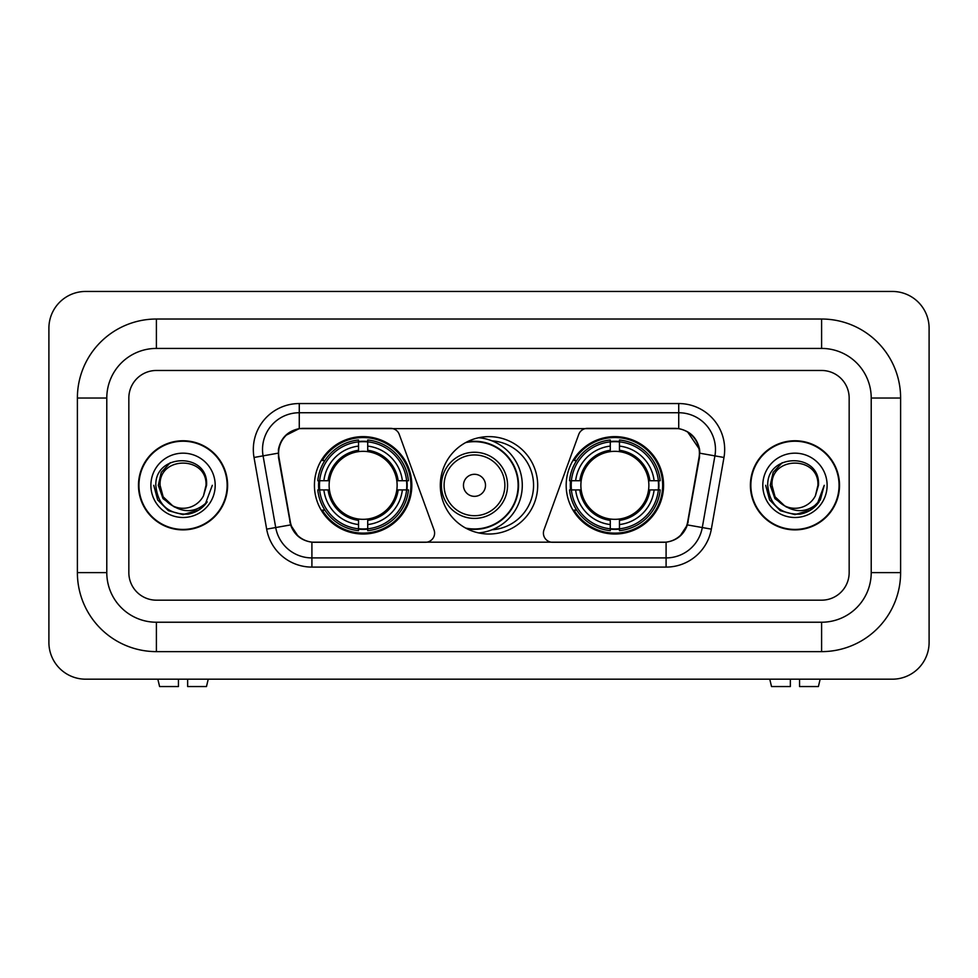 <?xml version="1.0" encoding="UTF-8"?>
<svg xmlns="http://www.w3.org/2000/svg" width="978" height="978" viewBox="0 0 978 978"><rect width="100%" height="100%" fill="white"/><g stroke="black" fill="none" stroke-linecap="round" stroke-linejoin="round"><path stroke-width="1.47" d="M434.599 533.108A9.193 9.193 0 0 1 425.406 542.289L314.745 542.289A24.805 24.805 0 0 1 290.319 521.787L278.974 457.472A24.805 24.805 0 0 1 303.4 428.364L390.625 428.364A9.193 9.193 0 0 1 399.256 434.403L434.036 529.954A9.193 9.193 0 0 1 434.599 533.108M566.176 485.32A48.692 48.692 0 0 0 614.869 534.025A48.692 48.692 0 0 0 663.573 485.32A48.692 48.692 0 0 0 614.869 436.628A48.692 48.692 0 0 0 566.176 485.32M314.427 485.32A48.692 48.692 0 0 0 363.131 534.025A48.692 48.692 0 0 0 411.824 485.32A48.692 48.692 0 0 0 363.131 436.628A48.692 48.692 0 0 0 314.427 485.32M318.804 489.917A44.56 44.56 0 0 1 318.804 480.736M570.553 489.917A44.56 44.56 0 0 1 570.553 480.736M491.971 440.858A44.56 44.56 0 0 1 533.56 485.32A44.56 44.56 0 0 1 491.971 529.783M537.692 485.32A48.692 48.692 0 0 1 489 534.025A48.692 48.692 0 0 1 440.308 485.32A48.692 48.692 0 0 1 489 436.628A48.692 48.692 0 0 1 537.692 485.32M674.6 428.364L587.375 428.364A9.193 9.193 0 0 0 578.744 434.403L543.964 529.954A9.193 9.193 0 0 0 552.594 542.289L663.255 542.289A24.805 24.805 0 0 0 687.681 521.787L699.025 457.472A24.805 24.805 0 0 0 674.6 428.364M138.485 485.32A44.56 44.56 0 0 0 183.045 529.88A44.56 44.56 0 0 0 227.605 485.32A44.56 44.56 0 0 0 183.045 440.76A44.56 44.56 0 0 0 138.485 485.32M750.395 485.32A44.56 44.56 0 0 0 794.955 529.88A44.56 44.56 0 0 0 839.515 485.32A44.56 44.56 0 0 0 794.955 440.76A44.56 44.56 0 0 0 750.395 485.32M278.412 449.489C280.796 437.997 287.74 431.041 299.268 428.633L678.732 428.633C690.236 431.029 697.192 437.985 699.588 449.489L699.49 457.472L687.387 524.917C683.756 534.905 676.654 540.663 666.091 542.179L311.909 542.179C301.371 540.675 294.268 534.929 290.613 524.917L278.51 457.472L278.412 449.489M285.466 435.565L299.268 428.633L299.268 412.74L678.732 412.74A36.748 36.748 0 0 1 714.918 455.87L702.29 527.545A36.748 36.748 0 0 1 666.091 557.912L311.909 557.912A36.748 36.748 0 0 1 275.71 527.545L263.082 455.87A36.748 36.748 0 0 1 299.268 412.74L299.268 403.547L678.732 403.547L678.732 428.633M687.461 431.689L699.588 449.489L699.857 453.217L723.977 457.472L711.336 529.135A45.942 45.942 0 0 1 666.091 567.093L311.909 567.093A45.942 45.942 0 0 1 266.664 529.135L254.023 457.472A45.942 45.942 0 0 1 299.268 403.547M314.28 542.289L311.909 542.179L311.909 567.093M666.091 567.093L666.091 542.179L663.72 542.289M711.336 529.135L687.387 524.917L679.967 536.213M298.192 536.36L290.613 524.917L266.664 529.135M688.145 521.787L687.999 522.57M290.001 522.57L289.855 521.787M254.023 457.472L278.143 453.169M849.161 398.034A27.567 27.567 0 0 0 821.606 370.479L156.394 370.479A27.567 27.567 0 0 0 128.839 398.034L128.839 572.607A27.567 27.567 0 0 0 156.394 600.174L821.606 600.174A27.567 27.567 0 0 0 849.161 572.607L849.161 398.034A27.567 27.567 0 0 0 821.606 370.479L156.394 370.479A27.567 27.567 0 0 0 128.839 398.034L128.839 572.607A27.567 27.567 0 0 0 156.394 600.174L821.606 600.174A27.567 27.567 0 0 0 849.161 572.607L849.161 398.034M227.141 485.32A44.108 44.108 0 0 0 183.045 441.225A44.108 44.108 0 0 0 138.937 485.32A44.108 44.108 0 0 0 183.045 529.428A44.108 44.108 0 0 0 227.141 485.32M212.324 485.32L205.099 504.599L200.991 508.462M174.426 507.02L163.033 498.646L158.314 485.32L161.236 472.362L170.306 462.68M172.421 505.687L163.155 496.812L160.074 485.32C158.668 455.699 207.422 455.699 206.016 485.32L203.497 495.773L206.566 485.32C208.84 452.154 154.817 452.973 155.82 485.32C157.654 504.868 168.424 514.477 188.131 514.159C196.162 512.619 202.519 508.523 207.214 501.861C196.615 512.044 185.123 513.377 172.739 505.846L163.155 496.812L160.074 485.32C158.668 455.699 207.422 455.699 206.016 485.32L203.497 495.773A22.971 22.971 0 0 1 172.739 505.846L163.155 496.812L160.074 485.32C158.668 455.699 207.422 455.699 206.016 485.32L203.497 495.773M172.739 505.846C164.707 501.421 160.478 494.575 160.074 485.32C158.668 455.699 207.422 455.699 206.016 485.32M150.881 485.32A32.152 32.152 0 0 0 183.045 517.484A32.152 32.152 0 0 0 215.197 485.32A32.152 32.152 0 0 0 183.045 453.169A32.152 32.152 0 0 0 150.881 485.32M207.214 501.861L198.986 509.893M198.791 510.015L188.131 514.159L198.852 509.978L188.131 514.159L198.852 509.978L183.045 514.611L168.399 510.687L157.678 499.966L153.754 485.32M178.448 679.184L178.448 686.544L159.597 686.544L157.849 679.184L159.597 686.544M206.48 686.544L208.228 679.184L206.48 686.544L187.642 686.544L187.642 679.184M839.063 485.32A44.108 44.108 0 0 0 794.955 441.225A44.108 44.108 0 0 0 750.86 485.32A44.108 44.108 0 0 0 794.955 529.428A44.108 44.108 0 0 0 839.063 485.32M810.725 510.003L800.187 514.135L810.725 510.003L800.187 514.135L810.725 510.003L794.955 514.611L780.31 510.687L769.6 499.966L765.676 485.32L769.6 499.966L780.31 510.687L794.955 514.611L809.601 510.687L820.322 499.966L824.246 485.32L817.009 504.599L812.901 508.462M786.336 507.02L774.943 498.646L770.224 485.32L773.158 472.362L782.229 462.68M784.649 505.846C776.618 501.421 772.4 494.575 771.984 485.32C770.578 455.699 819.332 455.699 817.926 485.32L815.407 495.773A22.971 22.971 0 0 1 784.649 505.846L775.065 496.812L771.984 485.32L775.065 496.812L784.332 505.687L775.065 496.812L771.984 485.32C770.578 455.699 819.332 455.699 817.926 485.32L815.407 495.773L818.476 485.32C820.762 452.154 766.728 452.973 767.73 485.32C769.564 504.868 780.334 514.477 800.041 514.159C808.072 512.619 814.429 508.523 819.124 501.861C808.525 512.044 797.033 513.377 784.649 505.846L784.552 505.809M817.926 485.32C819.332 455.699 770.578 455.699 771.984 485.32C770.578 455.699 819.332 455.699 817.926 485.32L815.407 495.773M762.803 485.32A32.152 32.152 0 0 0 794.955 517.484A32.152 32.152 0 0 0 827.119 485.32A32.152 32.152 0 0 0 794.955 453.169A32.152 32.152 0 0 0 762.803 485.32M819.124 501.861L810.909 509.893M824.246 485.32L820.322 499.966L809.601 510.687L794.955 514.611L780.31 510.687L769.6 499.966L765.676 485.32L769.6 499.966L780.31 510.687L794.955 514.611L809.601 510.687L820.322 499.966L824.246 485.32L820.322 499.966L809.601 510.687L794.955 514.611L780.31 510.687L769.6 499.966L765.676 485.32M819.063 501.959L810.921 509.88L819.063 501.959M367.716 528.817L367.716 530.663A45.575 45.575 0 0 0 408.462 489.917L406.616 489.917A43.729 43.729 0 0 1 367.716 528.817L367.716 524.563A39.511 39.511 0 0 0 402.361 489.917L396.811 489.917A33.998 33.998 0 0 0 367.716 451.64L367.716 441.836A43.729 43.729 0 0 1 406.616 480.736L408.462 480.736A45.575 45.575 0 0 0 367.716 439.99L367.716 441.836M319.635 489.917L317.789 489.917A45.575 45.575 0 0 0 358.535 530.663L358.535 528.817A43.729 43.729 0 0 1 319.635 489.917L323.889 489.917A39.511 39.511 0 0 0 358.535 524.563L358.535 519.012A33.998 33.998 0 0 0 396.811 489.917L398.168 489.917A35.342 35.342 0 0 1 367.716 520.369L367.716 524.563M358.535 441.836L358.535 439.99A45.575 45.575 0 0 0 317.789 480.736L319.635 480.736A43.729 43.729 0 0 1 358.535 441.836L358.535 446.09A39.511 39.511 0 0 0 323.889 480.736L329.439 480.736A33.998 33.998 0 0 0 358.535 519.012L358.535 520.369A35.342 35.342 0 0 1 328.082 489.917L323.889 489.917M319.72 489.917A43.643 43.643 0 0 1 319.72 480.736M367.716 441.922A43.643 43.643 0 0 0 358.535 441.922M406.53 480.736A43.643 43.643 0 0 1 406.53 489.917M406.616 480.736L402.361 480.736A39.511 39.511 0 0 0 367.716 446.09M402.361 489.917L406.616 489.917M358.535 524.563L358.535 528.817M396.811 480.736L402.361 480.736M367.716 519.061L367.716 520.369M358.535 519.012A33.998 33.998 0 0 1 329.439 489.917L328.082 489.917M367.716 528.719A43.643 43.643 0 0 1 358.535 528.719M323.889 480.736L319.635 480.736M358.535 451.579L358.535 446.09M367.716 451.64A33.998 33.998 0 0 0 329.439 480.736L328.082 480.736A35.342 35.342 0 0 1 358.535 450.283M367.716 451.579L367.716 450.283A35.342 35.342 0 0 1 398.168 480.736M324.892 460.516L322.3 460.516A47.775 47.775 0 0 1 410.907 485.32A47.775 47.775 0 0 1 322.3 510.137L324.892 510.137M619.465 528.817L619.465 530.663A45.575 45.575 0 0 0 660.211 489.917L658.365 489.917A43.729 43.729 0 0 1 619.465 528.817L619.465 524.563A39.511 39.511 0 0 0 654.111 489.917L648.561 489.917A33.998 33.998 0 0 0 619.465 451.64L619.465 441.836A43.729 43.729 0 0 1 658.365 480.736L660.211 480.736A45.575 45.575 0 0 0 619.465 439.99L619.465 441.836M571.384 489.917L569.538 489.917A45.575 45.575 0 0 0 610.284 530.663L610.284 528.817A43.729 43.729 0 0 1 571.384 489.917L575.639 489.917A39.511 39.511 0 0 0 610.284 524.563L610.284 519.012A33.998 33.998 0 0 0 648.561 489.917L649.918 489.917A35.342 35.342 0 0 1 619.465 520.369L619.465 524.563M610.284 441.836L610.284 439.99A45.575 45.575 0 0 0 569.538 480.736L571.384 480.736A43.729 43.729 0 0 1 610.284 441.836L610.284 446.09A39.511 39.511 0 0 0 575.639 480.736L581.189 480.736A33.998 33.998 0 0 0 610.284 519.012L610.284 520.369A35.342 35.342 0 0 1 579.832 489.917L575.639 489.917M571.47 489.917A43.643 43.643 0 0 1 571.47 480.736M619.465 441.922A43.643 43.643 0 0 0 610.284 441.922M658.28 480.736A43.643 43.643 0 0 1 658.28 489.917M658.365 480.736L654.111 480.736A39.511 39.511 0 0 0 619.465 446.09M654.111 489.917L658.365 489.917M610.284 524.563L610.284 528.817M648.561 480.736L654.111 480.736M619.465 519.061L619.465 520.369M610.284 519.012A33.998 33.998 0 0 1 581.189 489.917L579.832 489.917M619.465 528.719A43.643 43.643 0 0 1 610.284 528.719M575.639 480.736L571.384 480.736M610.284 451.579L610.284 446.09M619.465 451.64A33.998 33.998 0 0 0 581.189 480.736L579.832 480.736A35.342 35.342 0 0 1 610.284 450.283M619.465 451.579L619.465 450.283A35.342 35.342 0 0 1 649.918 480.736M576.641 460.516L574.037 460.516A47.775 47.775 0 0 1 662.656 485.32A47.775 47.775 0 0 1 574.037 510.137L576.641 510.137M485.504 485.32A11.027 11.027 0 0 0 474.489 474.293A11.027 11.027 0 0 0 463.462 485.32A11.027 11.027 0 0 0 474.489 496.347A11.027 11.027 0 0 0 485.504 485.32M507.558 485.32A33.081 33.081 0 0 0 474.489 452.252A33.081 33.081 0 0 0 441.408 485.32A33.081 33.081 0 0 0 474.489 518.401A33.081 33.081 0 0 0 507.558 485.32A33.081 33.081 0 0 1 474.489 518.401A33.081 33.081 0 0 1 441.408 485.32M465.675 528.071A43.643 43.643 0 0 0 518.12 485.32A43.643 43.643 0 0 0 465.675 442.582M478.694 437.728A47.775 47.775 0 0 1 478.694 532.912M790.358 679.184L790.358 686.544L771.52 686.544L769.772 679.184L771.52 686.544M818.403 686.544L820.151 679.184L818.403 686.544L799.552 686.544L799.552 679.184M821.606 319.024A79.01 79.01 0 0 1 900.616 398.034A79.01 79.01 0 0 0 821.606 319.024L156.394 319.024A79.01 79.01 0 0 0 77.384 398.034A79.01 79.01 0 0 1 156.394 319.024L156.394 348.425L821.606 348.425L156.394 348.425A49.609 49.609 0 0 0 106.785 398.034L106.785 572.607A49.609 49.609 0 0 0 156.394 622.228L821.606 622.228L156.394 622.228L156.394 651.629L821.606 651.629A79.01 79.01 0 0 0 900.616 572.607L900.616 398.034L871.215 398.034A49.609 49.609 0 0 0 821.606 348.425L821.606 319.024M900.616 572.607L871.215 572.607L871.215 398.034L871.215 572.607A49.609 49.609 0 0 1 821.606 622.228L821.606 651.629M929.1 328.217A36.748 36.748 0 0 0 892.352 291.456L85.648 291.456A36.748 36.748 0 0 0 48.9 328.217L48.9 642.436A36.748 36.748 0 0 0 85.648 679.184L892.352 679.184A36.748 36.748 0 0 0 929.1 642.436L929.1 328.217M77.384 572.607L106.785 572.607L106.785 398.034L77.384 398.034L77.384 572.607A79.01 79.01 0 0 0 156.394 651.629M678.732 403.547A45.942 45.942 0 0 1 723.977 457.472M263.082 455.87A36.748 36.748 0 0 1 262.52 449.489M367.716 519.012A33.998 33.998 0 0 0 396.811 489.917M358.535 529.135A44.059 44.059 0 0 0 367.716 529.135M406.934 489.917A44.059 44.059 0 0 0 406.934 480.736M367.716 441.506A44.059 44.059 0 0 0 358.535 441.506M619.465 519.012A33.998 33.998 0 0 0 648.561 489.917M610.284 529.135A44.059 44.059 0 0 0 619.465 529.135M658.683 489.917A44.059 44.059 0 0 0 658.683 480.736M619.465 441.506A44.059 44.059 0 0 0 610.284 441.506M504.868 485.32A30.391 30.391 0 0 0 474.489 454.941A30.391 30.391 0 0 0 444.098 485.32A30.391 30.391 0 0 0 474.489 515.712A30.391 30.391 0 0 0 504.868 485.32M466.909 528.719A44.059 44.059 0 0 0 518.536 485.32A44.059 44.059 0 0 0 466.909 441.922"/></g></svg>
